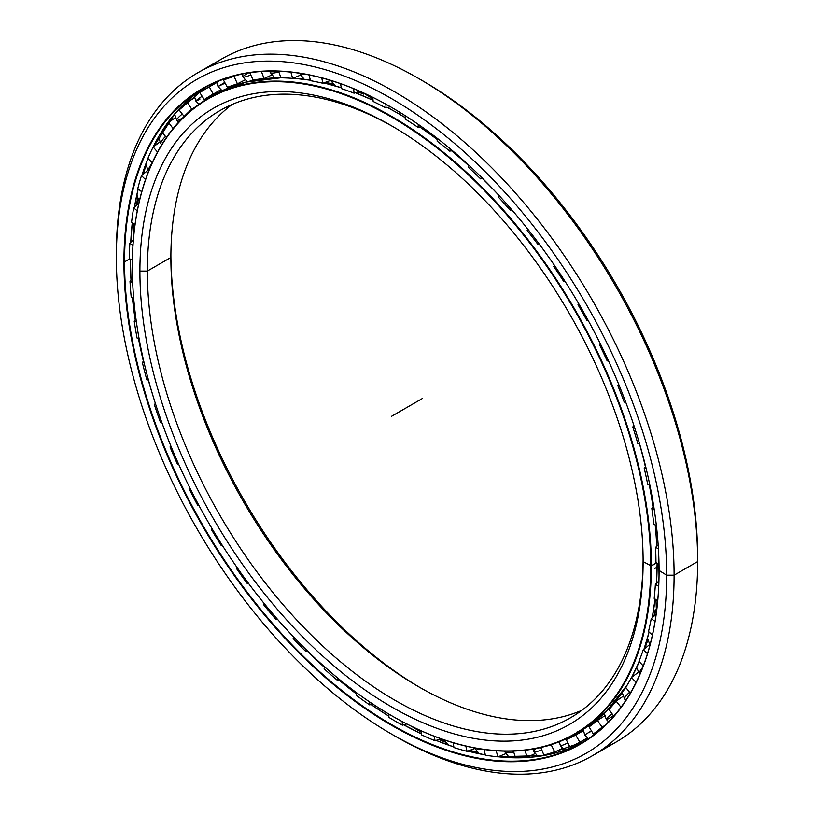 <?xml version="1.0" encoding="UTF-8"?>
<svg xmlns="http://www.w3.org/2000/svg" width="814" height="814" viewBox="0 0 814 814"><rect width="100%" height="100%" fill="white"/><g stroke="black" fill="none" stroke-linecap="round" stroke-linejoin="round"><path stroke-width="1.22" d="M644.301 648.962A360.795 208.303 -120 0 0 647.618 639.896A360.795 208.303 60 0 1 644.301 648.962M654.161 616.025A360.795 208.303 -120 0 0 655.382 609.971A360.795 208.303 60 0 1 654.161 616.025M655.25 609.686A360.836 208.333 60 0 1 653.937 616.229A360.836 208.333 -120 0 0 655.25 609.686M647.568 639.58A360.836 208.333 60 0 1 644.088 649.134A360.836 208.333 -120 0 0 647.568 639.58M363.441 93.814A360.795 208.303 -120 0 0 358.211 91.86A360.795 208.303 60 0 1 363.441 93.814M333.231 84.351A360.795 208.303 -120 0 0 324.837 82.529A360.795 208.303 60 0 1 333.231 84.351M324.572 82.631A360.836 208.333 60 0 1 333.465 84.564A360.836 208.333 -120 0 0 324.572 82.631M357.926 91.951A360.836 208.333 60 0 1 363.614 94.088A360.836 208.333 -120 0 0 357.926 91.951M643.111 561.589L643.111 561.589A355.82 205.433 60 0 1 391.503 706.857A355.82 205.433 60 0 1 139.906 271.072A355.82 205.433 -120 0 0 391.503 706.857A355.82 205.433 -120 0 0 643.111 561.589A355.82 205.433 -120 0 0 391.514 125.804A355.82 205.433 -120 0 0 139.906 271.072A355.82 205.433 60 0 1 391.503 125.804A355.82 205.433 60 0 1 643.111 561.589L651.322 565.974A366.992 211.884 -120 0 0 391.819 116.504A366.992 211.884 -120 0 0 132.316 266.331A366.992 211.884 60 0 1 208.323 98.321A366.992 211.884 60 0 1 491.127 196.642A366.992 211.884 60 0 1 651.322 565.974L656.684 562.881L651.322 565.974A366.992 211.884 60 0 1 575.315 733.984A366.992 211.884 60 0 1 391.656 715.71A366.992 211.884 -120 0 0 391.809 715.801A366.992 211.884 -120 0 0 651.322 565.974L650.701 565.974A366.554 211.63 60 0 1 391.503 715.618A366.554 211.63 60 0 1 132.316 266.687A366.554 211.63 60 0 1 391.503 117.033A366.554 211.63 60 0 1 650.701 565.974A366.554 211.63 -120 0 0 391.503 117.033A366.554 211.63 -120 0 0 132.316 266.687A366.554 211.63 -120 0 0 391.503 715.628A366.554 211.63 -120 0 0 650.701 565.974L656.684 562.881M643.101 559.432A350.559 202.401 60 0 1 394.302 699.877A350.559 202.401 60 0 1 147.344 271.072L139.906 271.072L147.344 271.072A350.559 202.401 -120 0 0 300.366 623.86A350.559 202.401 -120 0 0 570.502 717.785A350.559 202.401 -120 0 0 643.101 559.432M656.745 546.194A366.992 211.884 -120 0 0 655.189 524.908A366.992 211.884 60 0 1 656.745 546.194A366.982 211.874 -120 0 0 655.199 524.918A366.982 211.874 60 0 1 656.501 541.269A366.982 211.874 60 0 1 656.756 546.174L656.501 541.269M653.021 507.163A366.992 211.884 -120 0 0 649.267 484.9A366.992 211.884 60 0 1 653.021 507.163A366.982 211.874 -120 0 0 649.287 484.91A366.982 211.874 60 0 1 653.032 507.153M645.39 466.727A366.992 211.884 -120 0 0 639.458 443.752A366.992 211.884 60 0 1 645.39 466.727A366.982 211.874 -120 0 0 639.478 443.762A366.982 211.874 60 0 1 645.4 466.717M499.206 195.716A366.992 211.884 -120 0 0 482.427 178.561A366.992 211.884 60 0 1 499.206 195.716M468.793 165.73A366.992 211.884 -120 0 0 451.485 150.773A366.992 211.884 60 0 1 468.793 165.73M437.301 139.581A366.992 211.884 -120 0 0 419.688 126.974A366.992 211.884 60 0 1 437.301 139.581M405.219 117.664A366.992 211.884 -120 0 0 397.619 113.146A366.992 211.884 -120 0 0 387.505 107.54A366.992 211.884 60 0 1 397.619 113.146L397.619 113.146A366.992 211.884 60 0 1 405.219 117.664L397.995 113.36A21.907 12.648 -60 0 0 400.284 114.225A21.907 12.648 120 0 1 398.341 113.553M373.046 100.305A366.992 211.884 -120 0 0 355.403 92.765A366.992 211.884 60 0 1 373.046 100.305M341.3 87.77A366.992 211.884 -120 0 0 323.809 82.906A366.992 211.884 60 0 1 341.3 87.77M310.439 80.23A366.992 211.884 -120 0 0 293.101 78.185A366.992 211.884 60 0 1 310.439 80.23A366.982 211.874 -120 0 0 293.101 78.185L310.439 80.22M208.323 98.321L214.123 94.973L245.614 82.173L280.952 77.778A366.992 211.884 -120 0 0 214.123 94.973A366.992 211.884 -120 0 0 211.243 96.683A366.992 211.884 60 0 1 214.123 94.973A366.992 211.884 60 0 1 280.952 77.778A366.982 211.874 -120 0 0 279.212 77.798M631.705 677.309A366.982 211.874 -120 0 0 639.234 661.65A366.992 211.884 60 0 1 631.695 677.309A366.992 211.884 -120 0 0 639.234 661.64L631.705 677.299M643.976 649.226A366.982 211.874 -120 0 0 649.084 632.051L643.976 649.226A366.992 211.884 -120 0 0 649.073 632.04A366.992 211.884 60 0 1 643.966 649.236M652.238 617.734A366.982 211.874 -120 0 0 655.087 599.053A366.992 211.884 60 0 1 652.228 617.745A366.992 211.884 -120 0 0 655.077 599.043L652.238 617.734M656.501 583.221A366.982 211.874 -120 0 0 657.142 563.156A366.992 211.884 60 0 1 656.491 583.231A366.992 211.884 -120 0 0 657.132 563.156L656.501 583.221M498.88 195.34A366.982 211.874 -120 0 0 482.448 178.561A366.982 211.874 60 0 1 498.88 195.34M468.793 165.71A366.982 211.874 -120 0 0 451.505 150.773A366.982 211.874 60 0 1 468.793 165.71M437.301 139.56A366.982 211.874 -120 0 0 419.709 126.974A366.982 211.874 60 0 1 437.301 139.56M405.219 117.643A366.982 211.874 -120 0 0 397.649 113.146A366.982 211.874 60 0 1 405.219 117.643L397.649 113.146A366.982 211.874 -120 0 0 387.525 107.529L397.649 113.146M575.315 733.984L581.115 730.626A366.992 211.884 -120 0 0 627.452 684.635A366.992 211.884 60 0 1 578.194 732.264M363.217 93.457A360.836 208.333 -120 0 0 358.608 91.738A360.836 208.333 60 0 1 363.217 93.457M332.916 84.035A360.836 208.333 -120 0 0 325.254 82.387A360.836 208.333 60 0 1 332.916 84.035M420.624 687.881A355.82 205.433 60 0 1 170.899 255.342A355.82 205.433 -120 0 0 420.624 687.881M170.889 257.468A350.559 202.401 -120 0 0 418.772 686.823A350.559 202.401 -120 0 0 581.888 710.296A350.559 202.401 60 0 1 316.27 602.024A350.559 202.401 60 0 1 170.889 257.468L147.344 271.072L170.889 257.468A350.559 202.401 60 0 1 232.112 104.477A350.559 202.401 -120 0 0 170.889 257.468L170.889 257.468M393.376 126.892A350.559 202.401 -120 0 0 219.943 110.592A350.559 202.401 -120 0 0 147.344 271.072A350.559 202.401 60 0 1 393.376 126.892M655.565 610.358A360.836 208.333 60 0 1 654.476 615.75A360.836 208.333 -120 0 0 655.565 610.358M647.71 640.343A360.836 208.333 60 0 1 644.657 648.677A360.836 208.333 -120 0 0 647.71 640.343M373.046 100.295A366.982 211.874 -120 0 0 355.413 92.755L373.046 100.295M341.29 87.759A366.982 211.874 -120 0 0 323.819 82.906L341.29 87.759M477.737 752.675A384.157 221.795 60 0 1 469.576 750.427A384.157 221.795 -120 0 0 477.737 752.675M444.434 741.574A384.157 221.795 60 0 1 439.224 739.387A384.157 221.795 -120 0 0 444.434 741.574M438.95 739.478A384.106 221.764 -120 0 0 444.637 741.859A384.106 221.764 60 0 1 438.95 739.478M469.312 750.518A384.106 221.764 -120 0 0 478.022 752.919A384.106 221.764 60 0 1 469.312 750.518M136.691 205.189A384.157 221.795 60 0 1 137.658 199.043A384.157 221.795 -120 0 0 136.691 205.189M143.101 174.328A384.157 221.795 60 0 1 145.798 165.283A384.157 221.795 -120 0 0 143.101 174.328M145.757 164.906A384.106 221.764 -120 0 0 142.888 174.501A384.106 221.764 60 0 1 145.757 164.906M137.525 198.708A384.106 221.764 -120 0 0 136.467 205.382A384.106 221.764 60 0 1 137.525 198.708M133.628 234.981A384.106 221.764 -120 0 0 133.465 238.726A384.106 221.764 60 0 1 133.628 234.981M391.503 734.045L395.217 736.192A394.383 227.696 -120 0 0 674.094 575.193A394.383 227.696 60 0 1 592.419 755.728L615.964 742.134A394.383 227.696 -120 0 0 697.649 561.589L674.094 575.193L666.656 575.193A389.123 224.664 60 0 1 391.503 734.045A389.123 224.664 60 0 1 116.351 257.468L116.351 253.185A394.383 227.696 60 0 1 198.036 72.639A394.383 227.696 60 0 1 501.943 178.297A394.383 227.696 60 0 1 674.094 575.193A394.383 227.696 -120 0 0 395.228 92.165A394.383 227.696 -120 0 0 116.351 253.185L116.351 257.468A389.123 224.664 60 0 1 391.503 98.606A389.123 224.664 60 0 1 666.656 575.193L674.094 575.193L697.649 561.589L697.649 557.295A389.123 224.664 -120 0 0 422.497 80.718L418.783 78.582A394.383 227.696 60 0 1 697.649 561.589A394.383 227.696 -120 0 0 525.498 164.703A394.383 227.696 -120 0 0 221.581 59.046A394.383 227.696 -120 0 0 210.165 66.453A394.383 227.696 60 0 1 418.783 78.582M583.689 740.018A377.95 218.213 -120 0 0 587.85 738.329A377.95 218.213 60 0 1 583.689 740.018M583.587 740.079A377.961 218.223 -120 0 0 587.871 738.339A377.961 218.223 60 0 1 583.587 740.079M145.869 165.812A384.106 221.764 -120 0 0 143.427 174.064A384.106 221.764 60 0 1 145.869 165.812M137.851 199.471A384.106 221.764 -120 0 0 136.986 204.925A384.106 221.764 60 0 1 137.851 199.471M210.409 85.582A377.961 218.223 60 0 1 213.41 83.384A377.961 218.223 -120 0 0 210.409 85.582A377.95 218.213 60 0 1 213.482 83.343A377.95 218.213 -120 0 0 210.429 85.592M132.448 297.965A377.961 218.223 -120 0 0 135.256 319.973A377.961 218.223 60 0 1 132.448 297.965A377.95 218.213 -120 0 0 135.246 319.983A377.95 218.213 60 0 1 132.438 297.965M138.461 338.441A377.961 218.223 -120 0 0 143.427 361.263A377.95 218.213 60 0 1 138.441 338.441A377.95 218.213 -120 0 0 143.417 361.274A377.961 218.223 60 0 1 138.461 338.441M148.321 379.996A377.961 218.223 -120 0 0 152.849 395.309A377.961 218.223 60 0 1 148.321 379.996A377.95 218.213 -120 0 0 153.5 397.446A377.95 218.213 60 0 1 148.301 379.996M290.384 633.526A377.961 218.223 -120 0 0 293.823 637.22A377.961 218.223 60 0 1 290.384 633.526M307.417 651.18A377.961 218.223 -120 0 0 324.562 667.439A377.961 218.223 60 0 1 307.417 651.18M338.828 679.873A377.961 218.223 -120 0 0 356.41 693.894A377.961 218.223 60 0 1 338.828 679.873A377.95 218.213 -120 0 0 356.4 693.904A377.95 218.213 60 0 1 338.807 679.873M371.082 704.527A377.961 218.223 -120 0 0 378.937 709.839A377.961 218.223 -120 0 0 388.889 716.178A377.95 218.213 60 0 1 371.062 704.537A377.95 218.213 -120 0 0 388.889 716.188A377.961 218.223 60 0 1 378.937 709.839A377.961 218.223 60 0 1 371.082 704.527M403.663 724.806A377.95 218.213 -120 0 0 421.53 733.963A377.961 218.223 60 0 1 403.673 724.796L421.53 733.953A377.95 218.213 60 0 1 403.663 724.806M436.08 740.384A377.95 218.213 -120 0 0 453.846 746.947A377.961 218.223 60 0 1 436.09 740.384L453.846 746.937A377.95 218.213 60 0 1 436.08 740.384M467.775 751.078A377.95 218.213 -120 0 0 485.358 754.944A377.961 218.223 60 0 1 467.785 751.078L485.358 754.944A377.95 218.213 60 0 1 467.775 751.078M519.586 757.803A377.961 218.223 60 0 1 498.168 756.776A377.95 218.213 -120 0 0 583.669 741.758A377.95 218.213 60 0 1 498.168 756.776L543.61 755.565L583.669 741.758M324.562 667.46A377.95 218.213 60 0 1 307.397 651.19A377.95 218.213 -120 0 0 324.562 667.46M293.813 637.24A377.95 218.213 60 0 1 288.858 631.888A377.95 218.213 -120 0 0 293.813 637.24M131.003 280.138A377.95 218.213 60 0 1 130.372 259.167A377.95 218.213 -120 0 0 131.003 280.138A377.961 218.223 60 0 1 130.382 259.167L131.003 279.863M129.782 258.842L124.562 261.854A377.95 218.213 -120 0 0 289.54 642.215A377.95 218.213 -120 0 0 580.789 743.467A377.95 218.213 -120 0 0 659.065 570.624A377.95 218.213 60 0 1 391.738 724.704A377.95 218.213 60 0 1 124.562 261.854L123.942 261.854A378.388 218.467 -120 0 0 391.503 725.284A378.388 218.467 -120 0 0 659.065 570.807L659.065 570.807A378.388 218.467 60 0 1 391.503 725.284A378.388 218.467 60 0 1 123.942 261.854A378.388 218.467 60 0 1 391.503 107.377A378.388 218.467 60 0 1 659.065 570.807A378.388 218.467 -120 0 0 391.514 107.377A378.388 218.467 -120 0 0 123.942 261.854L124.562 261.854A377.95 218.213 60 0 1 391.666 107.468A377.95 218.213 -120 0 0 202.839 88.838A377.95 218.213 -120 0 0 124.562 261.854L129.782 258.842M592.419 755.728A394.383 227.696 60 0 1 393.355 735.113M659.065 570.451L666.656 575.193A389.123 224.664 -120 0 0 391.503 98.606A389.123 224.664 -120 0 0 116.351 257.468A389.123 224.664 -120 0 0 391.503 734.055A389.123 224.664 -120 0 0 666.656 575.193L674.094 575.193L697.649 561.589A394.383 227.696 60 0 1 603.835 748.32M130.749 242.348A377.95 218.213 60 0 1 132.295 222.629A377.95 218.213 -120 0 0 130.749 242.348M134.442 207.194A377.95 218.213 60 0 1 138.197 188.899A377.95 218.213 -120 0 0 134.442 207.194M141.972 175.254A377.95 218.213 60 0 1 147.985 158.486A377.95 218.213 -120 0 0 141.972 175.254A377.961 218.223 60 0 1 147.995 158.486L141.982 175.244M151.862 149.674A377.95 218.213 60 0 1 205.769 87.2A377.95 218.213 -120 0 0 151.862 149.674M130.759 242.338A377.961 218.223 60 0 1 132.306 222.629L130.759 242.338M134.452 207.183A377.961 218.223 60 0 1 138.207 188.899L134.452 207.183M151.943 149.501A377.961 218.223 60 0 1 159.829 134.666M499.847 756.939A384.106 221.764 60 0 1 498.321 756.715A384.106 221.764 -120 0 0 499.847 756.939M477.36 752.329A384.106 221.764 60 0 1 469.963 750.284A384.106 221.764 -120 0 0 477.36 752.329M444.179 741.188A384.106 221.764 60 0 1 439.611 739.265A384.106 221.764 -120 0 0 444.179 741.188M420.645 79.66A389.123 224.664 60 0 1 697.649 557.295L697.649 561.589L697.649 557.295M642.673 667.399A10.958 3.358 136.8 0 0 639.631 674.562A10.958 3.358 -43.2 0 1 642.673 667.399M629.598 692.246A10.958 2.32 141.2 0 0 624.633 699.114A10.958 2.32 -38.8 0 1 629.598 692.246M626.658 699.033A10.958 2.32 -38.8 0 1 624.633 699.114L625.803 700.355M612.108 713.847A10.958 1.231 145.4 0 0 606.247 719.342A10.958 1.231 -34.6 0 1 612.108 713.847M613.461 715.801A10.958 1.231 -34.6 0 1 610.592 717.561A10.958 1.231 -34.6 0 1 606.247 719.342L608.587 721.804M591.432 730.83L584.727 734.93L591.432 730.83M591.564 731.053L588.766 732.681M567.887 742.948A10.958 0.967 153.6 0 1 560.388 745.634A10.958 0.967 -26.4 0 0 567.887 742.948M537.983 756.44L533.587 751.271A10.958 2.045 -22.3 0 0 541.839 750.03A10.958 2.045 157.7 0 1 533.587 751.271A10.958 2.045 157.7 0 1 536.416 748.463M509.371 757.641L504.741 751.709A10.958 3.103 -17.9 0 0 513.695 751.983A10.958 3.103 162.1 0 1 504.741 751.709A10.958 3.103 162.1 0 1 504.731 751.139M481.349 749.094A10.958 4.111 166.6 0 1 475.05 748.025A10.958 4.111 -13.4 0 0 481.349 749.094M148.616 171.194A10.958 3.867 -45.5 0 1 151.77 163.726A10.958 3.867 134.5 0 0 148.616 171.194M161.986 144.312A10.958 2.839 -41 0 1 161.04 143.997A10.958 2.839 -41 0 1 165.527 136.447A10.958 2.839 139 0 0 161.04 143.997L158.364 137.179M183.048 117.633A10.958 1.781 -36.7 0 1 181.247 118.732A10.958 1.781 -36.7 0 1 176.74 120.299A10.958 1.781 -36.7 0 1 182.163 114.113A10.958 1.781 143.3 0 0 176.74 120.299L174.572 114.031M200.03 99.033A10.958 0.692 -32.6 0 1 195.838 101.048A10.958 0.692 -32.6 0 1 202.126 96.245A10.958 0.692 147.4 0 0 195.838 101.048L194.119 95.279M216.707 81.929L218.01 86.528L225.122 83.12L218.01 86.528L224.745 82.428M242.084 74.094L242.928 76.933A10.958 1.506 -24.4 0 0 250.804 74.959A10.958 1.506 155.6 0 1 242.928 76.933A10.958 1.506 155.6 0 1 246.581 73.932M269.821 71.154L270.187 72.395A10.958 2.584 -20.1 0 0 278.795 71.897A10.958 2.584 159.9 0 1 270.187 72.395A10.958 2.584 159.9 0 1 270.665 71.144M299.532 73.26A10.958 3.612 -15.7 0 0 306.247 74.4A10.958 3.612 164.3 0 1 299.532 73.26M129.406 258.638A376.465 217.348 60 0 1 129.823 243.244L133.374 239.815L129.823 243.244A376.465 217.348 -120 0 0 129.406 258.638L132.367 260.246L129.406 258.638M131.593 222.141A376.465 217.348 60 0 1 133.669 207.885L138.848 203.256L133.669 207.885A376.465 217.348 -120 0 0 131.593 222.141L135.053 224.511L131.593 222.141M137.79 188.563A376.465 217.348 60 0 1 141.494 175.651L148.158 170.167L141.494 175.651A376.465 217.348 -120 0 0 137.79 188.563L141.717 191.819L137.79 188.563M147.894 158.384A376.465 217.348 60 0 1 153.174 147.029L160.083 141.799L153.174 147.029A376.465 217.348 -120 0 0 147.894 158.384L152.238 162.668L147.894 158.384M161.752 132.092A376.465 217.348 60 0 1 168.529 122.456L175.671 117.511L168.529 122.456A376.465 217.348 -120 0 0 161.752 132.092L166.443 137.495L161.752 132.092M179.151 110.073A376.465 217.348 60 0 1 187.322 102.299L194.688 97.66L187.322 102.299A376.465 217.348 -120 0 0 179.151 110.073L184.208 116.504L179.151 110.073M199.837 92.654A376.465 217.348 60 0 1 207.367 87.943A376.465 217.348 60 0 1 209.269 86.874L216.839 82.55L209.269 86.874A376.465 217.348 -120 0 0 199.837 92.654L204.263 99.593L208.791 97.141L204.263 99.593L199.837 92.654M226.302 78.307L223.484 80.108A376.465 217.348 60 0 1 234.045 76.394L235.673 75.56L234.045 76.394A376.465 217.348 -120 0 0 223.484 80.108L226.302 78.307M215.924 93.702L217.165 92.531L215.924 93.702M215.557 93.986C218.783 91.422 216.524 92.47 208.791 97.141M583.272 730.769L575.702 735.073L583.272 730.769M545.238 746.407A368.223 212.596 -120 0 0 551.22 744.861L552.421 744.25L551.22 744.861L554.883 752.207L562.627 748.239L554.883 752.207L551.22 744.861A368.223 212.596 60 0 1 545.238 746.407M570.563 736.812L566.218 739.58A368.223 212.596 -120 0 0 575.702 735.073L579.883 742.175L587.454 737.871L579.883 742.175L575.702 735.073A368.223 212.596 60 0 1 566.218 739.58L569.871 746.937A376.465 217.348 -120 0 0 579.883 742.175A376.465 217.348 60 0 1 569.871 746.937L566.218 739.58L570.563 736.812M589.092 726.861A368.223 212.596 -120 0 0 597.435 720.431L604.812 715.791L597.435 720.431L602.095 727.167L604.985 725.355L602.095 727.167L597.435 720.431A368.223 212.596 60 0 1 589.092 726.861L593.274 733.963A376.465 217.348 -120 0 0 602.095 727.167A376.465 217.348 60 0 1 593.274 733.963L589.092 726.861M609.035 709.391A368.223 212.596 -120 0 0 616.127 701.129L623.28 696.194L616.127 701.129L621.001 707.203L616.127 701.129A368.223 212.596 60 0 1 609.035 709.391L613.685 716.137A376.465 217.348 -120 0 0 615.771 713.847A376.465 217.348 60 0 1 613.685 716.137L609.035 709.391M625.742 687.443A368.223 212.596 -120 0 0 631.461 677.482L638.38 672.262L631.461 677.482L636.07 682.407L631.461 677.482A368.223 212.596 60 0 1 625.742 687.443L630.301 693.121L625.742 687.443M638.959 661.355A368.223 212.596 -120 0 0 643.223 649.847L649.898 644.362L643.223 649.847L647.466 653.683L643.223 649.847A368.223 212.596 60 0 1 638.959 661.355L643.243 665.923L638.959 661.355M648.493 631.511A368.223 212.596 -120 0 0 651.241 618.63L656.145 614.255L651.241 618.63L655.036 621.499L651.241 618.63A368.223 212.596 60 0 1 648.493 631.511L652.411 635.062L648.493 631.511M654.191 598.371A368.223 212.596 -120 0 0 655.372 584.31L658.913 580.901L655.372 584.31L658.699 586.345L655.372 584.31A368.223 212.596 60 0 1 654.191 598.371L657.681 601.017L654.191 598.371M437.118 141.137L437.423 138.472L437.118 141.137A368.223 212.596 60 0 1 449.735 151.139A368.223 212.596 -120 0 0 437.118 141.137M418.365 124.44L418.03 127.381L421.387 126.567L418.03 127.381A368.223 212.596 -120 0 0 405.219 119.078A368.223 212.596 60 0 1 418.03 127.381L418.365 124.44M655.962 562.443A368.223 212.596 -120 0 0 655.565 547.405L658.15 544.739L655.565 547.405L658.404 548.738L655.565 547.405A368.223 212.596 60 0 1 655.962 562.443L659.014 564.306L655.962 562.443M653.795 524.257A368.223 212.596 -120 0 0 651.831 508.475L653.744 506.369L651.831 508.475L654.191 509.249L651.831 508.475A368.223 212.596 60 0 1 653.795 524.257L656.369 525.468L653.795 524.257M647.71 484.401A368.223 212.596 -120 0 0 644.2 468.121L645.644 466.432L644.2 468.121L646.133 468.447L644.2 468.121A368.223 212.596 60 0 1 647.71 484.401L649.847 485.093L647.71 484.401M637.8 443.477A368.223 212.596 -120 0 0 632.804 426.943L633.933 425.549L632.804 426.943L634.381 426.943L632.804 426.943A368.223 212.596 60 0 1 637.8 443.477L639.57 443.772L637.8 443.477M624.226 402.106A368.223 212.596 -120 0 0 617.806 385.561L618.732 384.381L617.806 385.561L619.118 385.317L617.806 385.561A368.223 212.596 60 0 1 624.226 402.106L625.691 402.106L624.226 402.106M608.465 360.785L607.183 360.907A368.223 212.596 -120 0 0 599.45 344.617L600.244 343.559L599.45 344.617L600.549 344.169L599.45 344.617A368.223 212.596 60 0 1 607.183 360.907L608.465 360.785M588.176 320.401L586.935 320.523A368.223 212.596 -120 0 0 578.001 304.731L578.734 303.714L578.001 304.731A368.223 212.596 60 0 1 586.935 320.523L588.176 320.401M565.069 281.4L563.776 281.552A368.223 212.596 -120 0 0 553.785 266.493L554.517 265.456L553.785 266.493A368.223 212.596 60 0 1 563.776 281.552L564.743 280.891L563.776 281.552L565.069 281.4M539.509 244.404L538.074 244.587A368.223 212.596 -120 0 0 527.167 230.484L527.92 229.304L527.167 230.484A368.223 212.596 60 0 1 538.074 244.587L538.96 243.661L538.074 244.587L539.509 244.404M511.904 209.931L510.215 210.195A368.223 212.596 -120 0 0 498.565 197.273L499.216 195.696L498.565 197.273A368.223 212.596 60 0 1 510.215 210.195L511.029 208.923L510.215 210.195L511.904 209.931M482.692 178.51L480.616 178.887A368.223 212.596 -120 0 0 468.396 167.328L468.905 165.273L468.396 167.328A368.223 212.596 60 0 1 480.616 178.887L481.339 177.167L480.616 178.887L482.692 178.51M452.35 150.59L449.735 151.139L450.295 148.87L449.735 151.139L452.35 150.59M390.384 106.736L385.978 107.967A368.223 212.596 -120 0 0 373.168 101.485L372.751 97.334L373.168 101.485A368.223 212.596 60 0 1 385.978 107.967L390.384 106.736M359.88 91.331L354.08 93.193A368.223 212.596 -120 0 0 341.463 88.634L340.506 83.669L341.463 88.634A368.223 212.596 60 0 1 354.08 93.193L353.622 88.665L354.08 93.193L359.88 91.331M330.901 80.332L322.802 83.272A368.223 212.596 -120 0 0 310.572 80.708L308.944 74.919L310.572 80.708A368.223 212.596 60 0 1 322.802 83.272L321.764 77.9L322.802 83.272L330.901 80.332M300.641 75.081L292.633 78.378A368.223 212.596 -120 0 0 280.972 77.839L278.561 71.245L280.972 77.839A368.223 212.596 60 0 1 292.633 78.378L290.883 72.141L292.633 78.378L300.641 75.081M271.917 74.929L264.021 78.561A368.223 212.596 -120 0 0 253.113 80.067L249.796 72.741L253.113 80.067A368.223 212.596 60 0 1 264.021 78.561L261.436 71.5L264.021 78.561L271.917 74.929M245.156 79.853L237.413 83.832A368.223 212.596 -120 0 0 227.411 87.352L223.484 80.108L227.411 87.352A368.223 212.596 60 0 1 237.413 83.832L234.045 76.394L237.413 83.832L245.156 79.853M220.757 89.794L213.197 94.109A368.223 212.596 -120 0 0 211.487 95.075A368.223 212.596 -120 0 0 204.263 99.593A368.223 212.596 60 0 1 213.197 94.109L209.269 86.874L213.197 94.109L220.757 89.794M195.319 106.98L191.748 109.239A368.223 212.596 -120 0 0 184.015 116.595A368.223 212.596 60 0 1 191.748 109.239L187.322 102.299L191.748 109.239L195.319 106.98M221.032 91.27A368.223 212.596 60 0 1 221.866 90.608A368.223 212.596 -120 0 0 221.032 91.27M405.219 115.7L405.219 119.078L405.219 115.7M597.802 731.511L598.585 731.053M574.633 734.554C579.263 731.867 579.894 731.094 576.526 732.234M540.811 747.517L543.823 754.863A376.465 217.348 -120 0 0 554.883 752.207A376.465 217.348 60 0 1 543.823 754.863L540.811 747.517M527.462 757.122L535.358 753.489L527.462 757.122L524.654 750.264L527.462 757.122A376.465 217.348 60 0 1 515.527 757.631A376.465 217.348 -120 0 0 527.462 757.122M513.4 751.078L515.527 757.631L513.4 751.078M498.046 756.827L506.054 753.54L498.046 756.827L496.082 750.752L498.046 756.827A376.465 217.348 60 0 1 485.409 755.178A376.465 217.348 -120 0 0 498.046 756.827M484.055 749.491L485.409 755.178L484.055 749.491M467.073 751.332L475.183 748.392L467.073 751.332L465.832 746.092L467.073 751.332A376.465 217.348 60 0 1 453.937 747.557A376.465 217.348 -120 0 0 467.073 751.332M453.225 742.744L453.937 747.557L453.225 742.744M435.022 740.72L441.076 738.797L435.022 740.72L434.371 736.314L435.022 740.72A376.465 217.348 60 0 1 421.581 734.879A376.465 217.348 -120 0 0 435.022 740.72M421.367 730.921L421.581 734.879L421.367 730.921M402.37 725.162L406.776 723.941L402.37 725.162L402.187 721.55L402.37 725.162A376.465 217.348 60 0 1 388.827 717.338A376.465 217.348 -120 0 0 402.37 725.162M389 714.163L388.827 717.338L389 714.163M369.617 704.883L372.883 704.1L369.617 704.883L369.78 702.024L369.617 704.883A376.465 217.348 60 0 1 356.176 695.197A376.465 217.348 -120 0 0 369.617 704.883M356.613 692.755L356.176 695.197L356.613 692.755M337.261 680.199L339.713 679.69L337.261 680.199L337.647 678.001L337.261 680.199A376.465 217.348 60 0 1 324.114 668.793A376.465 217.348 -120 0 0 337.261 680.199M324.725 666.961L324.114 668.793L324.725 666.961M305.779 651.475L307.672 651.139L305.779 651.475L306.329 649.816L305.779 651.475A376.465 217.348 60 0 1 293.152 638.522A376.465 217.348 -120 0 0 305.779 651.475M293.844 637.179L293.152 638.522L293.844 637.179M275.671 619.149L277.177 618.925L275.671 619.149L276.302 617.928L275.671 619.149A376.465 217.348 60 0 1 263.736 604.853A376.465 217.348 -120 0 0 275.671 619.149M264.489 603.886L263.736 604.853L264.489 603.886M247.375 583.719L248.626 583.557L247.375 583.719L248.077 582.814L247.375 583.719A376.465 217.348 60 0 1 236.314 568.294A376.465 217.348 -120 0 0 247.375 583.719M264.448 603.846L263.736 604.853L264.448 603.846M237.118 567.602L236.314 568.294L237.118 567.602M221.327 545.706L222.446 545.584L221.327 545.706L222.1 545.044L221.327 545.706A376.465 217.348 60 0 1 211.314 529.385A376.465 217.348 -120 0 0 221.327 545.706M236.966 567.378L236.314 568.294L236.966 567.378M212.189 528.907L211.314 529.385L212.189 528.907M197.914 505.708L199.003 505.596L197.914 505.708A376.465 217.348 60 0 1 189.102 488.736A376.465 217.348 -120 0 0 197.914 505.708M211.945 528.51L211.314 529.385L211.945 528.51M190.1 488.441L189.102 488.736L190.1 488.441M177.503 464.306L178.642 464.204L177.503 464.306A376.465 217.348 60 0 1 170.024 446.947A376.465 217.348 -120 0 0 177.503 464.306M189.784 487.81L189.102 488.736L189.784 487.81M171.205 446.845L170.024 446.947L171.205 446.845M161.681 422.039L160.399 422.151L161.681 422.039M170.828 445.909L170.024 446.947L170.828 445.909M155.81 404.792L154.365 404.66A376.465 217.348 -120 0 0 160.399 422.151A376.465 217.348 60 0 1 154.365 404.66L155.81 404.792M148.463 380.006L146.866 379.873L148.463 380.006M155.372 403.408L154.365 404.66L155.372 403.408M144.159 362.963L142.358 362.515A376.465 217.348 -120 0 0 146.866 379.873A376.465 217.348 60 0 1 142.358 362.515L144.159 362.963M139.092 338.604L137.098 338.105L139.092 338.604M143.691 360.958L142.358 362.515L143.691 360.958M136.406 322.029L134.198 321.143A376.465 217.348 -120 0 0 137.098 338.105A376.465 217.348 60 0 1 134.198 321.143L136.406 322.029M133.7 298.463L131.247 297.486L133.7 298.463M135.999 319.149L134.198 321.143L135.999 319.149M132.672 282.641L129.996 281.186A376.465 217.348 -120 0 0 131.247 297.486A376.465 217.348 60 0 1 129.996 281.186L132.672 282.641M132.509 278.581L129.996 281.186L132.509 278.581M132.967 245.401L129.823 243.244L132.967 245.401M137.271 210.877L133.669 207.885L137.271 210.877M145.513 179.599L141.494 175.651L145.513 179.599M157.529 152.045L153.174 147.029L157.529 152.045M173.107 128.602L168.529 122.456L173.107 128.602M385.978 104.253L385.978 107.967L385.978 104.253M422.497 398.443L391.503 416.33M659.035 565.995L654.883 568.396M581.115 730.626L606.603 711.11L627.34 684.828M378.937 709.839L388.889 716.178L378.937 709.839M221.581 59.046L198.036 72.639M152.025 149.338L175.203 113.299L205.769 87.2M395.523 109.727L404.619 115.313M428.52 131.715L433.842 135.704M651.658 494.302L651.536 493.66M657.519 536.711L656.756 528.978M659.035 575.64L658.913 564.244M656.471 611.843L655.972 599.725M649.979 644.983L647.445 638.135M639.631 674.562L636.68 667.429M624.633 699.114L622.222 692.582M606.247 719.342L604.303 713.329M583.211 729.395L584.727 734.93L588.41 738.695M597.822 719.047L598.911 719.505M559.289 741.747L560.388 745.634L564.57 750.162M580.87 743.223L581.125 741.473M552.472 753.713L553.164 752.685M533.587 751.271L532.956 749.094M504.741 751.709L504.568 751.139M474.552 747.934L479.232 753.764M443.365 739.59L448.341 745.064M451.505 746.163L453.754 746.336M411.497 726.302L421.449 732.356M379.507 708.373L388.054 713.603M348.158 686.385L352.289 689.529M134.778 309.259L134.086 302.676M132.346 271.357L132.367 260.348M133.791 235.226L133.425 223.392M139.204 201.689L136.844 194.78M137.881 190.242L138.482 189.133M148.555 171.357L145.726 164.306M164.835 126.821L165.517 126.536M161.04 143.997L161.732 144.729M185.307 102.798L186.681 102.859M176.74 120.299L178.602 122.242M209.625 85.195L210.928 85.887M195.838 101.048L199.003 104.273M215.954 93.936L215.822 93.081M218.01 86.528L222.1 90.751M238.166 84.33L238.41 83.323M242.928 76.933L247.212 81.776M270.187 72.395L274.694 77.93M299.481 73.25L304.171 79.294M330.626 80.423L335.327 85.938M340.16 87.403L341.229 87.413M362.779 92.623L372.914 98.942M216.758 82.529L207.367 87.943"/></g></svg>
